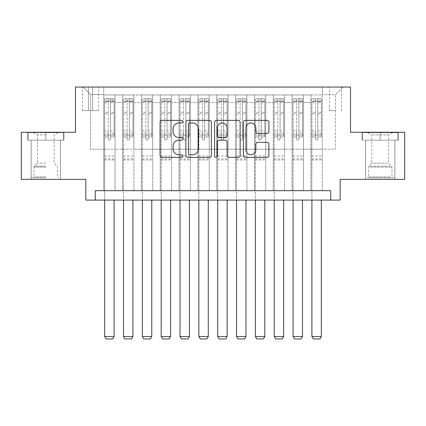<?xml version="1.0" encoding="UTF-8"?>
<svg xmlns="http://www.w3.org/2000/svg" width="426" height="426" viewBox="0 0 426 426"><rect width="100%" height="100%" fill="white"/><g stroke="black" fill="none" stroke-linecap="round" stroke-linejoin="round"><path stroke-width="0.32" stroke-dasharray="2.13 1.6" d="M182.855 121.666A1.294 1.294 0 0 0 181.561 120.372L161.912 120.372A1.848 1.848 0 0 0 160.064 122.219L160.064 155.506A1.848 1.848 0 0 0 161.912 157.359L181.561 157.359A1.294 1.294 0 0 0 182.855 156.06A1.294 1.294 0 0 0 181.561 154.766L179.021 154.766A5.916 5.916 0 0 1 173.1 148.85L173.1 146.075A5.916 5.916 0 0 1 179.021 140.159L181.561 140.159A1.294 1.294 0 0 0 182.855 138.865A1.294 1.294 0 0 0 181.561 137.571L179.021 137.571A5.916 5.916 0 0 1 173.1 131.65L173.1 128.876A5.916 5.916 0 0 1 179.021 122.96L181.561 122.96A1.294 1.294 0 0 0 182.855 121.666M380.205 140.181L398.39 140.181L380.205 140.181L380.205 132.268L398.39 132.268L362.025 132.268L380.205 132.268L380.205 140.181L362.59 140.181L397.825 140.181L380.205 140.181L380.205 132.646L362.59 132.646L397.825 132.646L380.205 132.646L380.205 140.181M380.205 179.373L394.902 179.373L380.205 179.373M335.464 87.053L329.431 87.053L335.464 87.053M335.464 110.606L329.431 110.606L335.464 110.606M45.795 140.181L27.61 140.181L45.795 140.181L45.795 132.268L63.975 132.268L27.61 132.268L45.795 132.268L45.795 140.181L60.396 140.181L28.175 140.181L63.41 140.181L31.189 140.181L45.795 140.181L45.795 132.646L28.175 132.646L63.41 132.646L45.795 132.646L58.037 132.646L45.795 132.646L45.795 140.181M45.795 179.373L31.098 179.373L45.795 179.373M404.7 132.268L404.7 179.373L340.172 179.373L340.172 200.092L85.828 200.092L85.828 179.373L21.3 179.373L21.3 132.268L75.466 132.268L75.466 87.053L350.534 87.053L350.534 132.268L404.7 132.268M322.274 190.672L322.274 94.966L103.726 94.966L103.726 190.672L115.031 190.672L103.726 190.672L115.031 190.672L103.726 190.672L103.726 94.966L115.031 94.966L115.031 190.672L115.031 94.966L115.031 149.228L122.566 149.228L115.031 149.228L115.031 94.966L103.726 94.966L322.274 94.966L322.274 190.672L310.969 190.672L310.969 94.966L292.13 94.966L292.13 190.672L292.13 94.966L303.434 94.966L303.434 190.672L303.434 94.966L303.434 149.228L303.434 94.966L310.969 94.966L310.969 190.672L322.274 190.672L310.969 190.672L322.274 190.672L322.274 94.588L322.274 149.228L335.464 149.228L335.464 94.588L322.274 94.588L335.464 94.588L335.464 149.228L322.274 149.228L322.274 135.095L322.274 190.672M292.13 190.672L303.434 190.672L292.13 190.672L303.434 190.672L292.13 190.672L292.13 135.095L292.13 149.228L284.595 149.228L284.595 102.501L284.595 149.228L292.13 149.228L292.13 102.501L292.13 149.228L310.969 149.228L303.434 149.228L303.434 135.095L303.434 149.228L292.13 149.228L292.13 135.095L303.434 135.095L303.434 190.672L303.434 135.095L292.13 135.095L292.13 190.672M284.595 190.672L284.595 94.966L273.29 94.966L273.29 190.672L273.29 94.966L284.595 94.966L284.595 190.672L273.29 190.672L284.595 190.672L273.29 190.672L284.595 190.672L284.595 135.095L284.595 190.672M265.755 190.672L265.755 94.966L254.45 94.966L254.45 190.672L254.45 94.966L265.755 94.966L265.755 190.672L254.45 190.672L265.755 190.672L254.45 190.672L265.755 190.672L265.755 102.501L265.755 149.228L273.29 149.228L265.755 149.228L265.755 135.095L265.755 190.672M246.915 190.672L246.915 94.966L235.61 94.966L235.61 190.672L235.61 94.966L246.915 94.966L246.915 190.672L235.61 190.672L246.915 190.672L235.61 190.672L246.915 190.672L246.915 102.501L246.915 149.228L254.45 149.228L246.915 149.228L246.915 135.095L246.915 190.672M228.07 190.672L228.07 94.966L216.77 94.966L216.77 190.672L216.77 94.966L228.07 94.966L228.07 190.672L216.77 190.672L228.07 190.672L216.77 190.672L228.07 190.672L228.07 102.501L228.07 149.228L235.61 149.228L228.07 149.228L228.07 135.095L228.07 190.672M209.23 190.672L209.23 94.966L197.93 94.966L197.93 190.672L197.93 94.966L209.23 94.966L209.23 190.672L197.93 190.672L209.23 190.672L197.93 190.672L209.23 190.672L209.23 102.501L209.23 149.228L216.77 149.228L209.23 149.228L209.23 135.095L209.23 190.672M190.39 190.672L190.39 94.966L179.085 94.966L179.085 190.672L179.085 94.966L190.39 94.966L190.39 190.672L179.085 190.672L190.39 190.672L179.085 190.672L190.39 190.672L190.39 102.501L190.39 149.228L197.93 149.228L190.39 149.228L190.39 135.095L190.39 190.672M171.55 190.672L171.55 94.966L160.245 94.966L160.245 190.672L160.245 94.966L171.55 94.966L171.55 190.672L160.245 190.672L171.55 190.672L160.245 190.672L171.55 190.672L171.55 102.501L171.55 149.228L179.085 149.228L171.55 149.228L171.55 135.095L171.55 190.672M152.71 190.672L152.71 94.966L141.405 94.966L141.405 190.672L141.405 94.966L152.71 94.966L152.71 190.672L141.405 190.672L152.71 190.672L141.405 190.672L152.71 190.672L152.71 102.501L152.71 149.228L160.245 149.228L152.71 149.228L152.71 135.095L152.71 190.672M133.87 190.672L133.87 94.966L122.566 94.966L122.566 190.672L122.566 94.966L133.87 94.966L133.87 190.672L122.566 190.672L133.87 190.672L122.566 190.672L133.87 190.672L133.87 135.095L133.87 190.672M310.969 102.501L310.969 149.228L310.969 94.966L310.969 102.501L303.434 102.501L310.969 102.501M273.29 102.501L273.29 149.228L273.29 94.966L265.755 94.966L265.755 102.501L265.755 94.966L273.29 94.966L273.29 102.501L265.755 102.501L273.29 102.501M254.45 102.501L254.45 149.228L254.45 94.966L246.915 94.966L246.915 102.501L246.915 94.966L254.45 94.966L254.45 102.501L246.915 102.501L254.45 102.501M235.61 102.501L235.61 149.228L235.61 94.966L228.07 94.966L228.07 102.501L228.07 94.966L235.61 94.966L235.61 102.501L228.07 102.501L235.61 102.501M216.77 102.501L216.77 149.228L216.77 94.966L209.23 94.966L209.23 102.501L209.23 94.966L216.77 94.966L216.77 102.501L209.23 102.501L216.77 102.501M197.93 102.501L197.93 149.228L197.93 94.966L190.39 94.966L190.39 102.501L190.39 94.966L197.93 94.966L197.93 102.501L190.39 102.501L197.93 102.501M179.085 102.501L179.085 149.228L179.085 94.966L171.55 94.966L171.55 102.501L171.55 94.966L179.085 94.966L179.085 102.501L171.55 102.501L179.085 102.501M160.245 102.501L160.245 149.228L160.245 94.966L152.71 94.966L152.71 102.501L152.71 94.966L160.245 94.966L160.245 102.501L152.71 102.501L160.245 102.501M133.87 102.501L133.87 149.228L133.87 94.966L133.87 102.501L141.405 102.501L141.405 149.228L133.87 149.228L141.405 149.228L141.405 94.966L133.87 94.966L141.405 94.966L141.405 102.501L133.87 102.501M95.248 200.092L95.248 190.672L95.248 200.092L95.248 190.672L330.752 190.672L95.248 190.672L330.752 190.672L330.752 200.092M88.464 87.053L82.623 87.053L88.464 87.053L88.464 110.606L82.623 110.606L92.612 110.606L88.464 110.606L88.464 87.053M92.612 87.053L98.449 87.053L92.612 87.053L92.612 110.606L98.449 110.606L92.612 110.606L92.612 87.053M322.274 87.053L103.726 87.053L342.999 87.053L322.274 87.053L322.274 94.966L322.274 87.053M103.726 87.053L83.001 87.053L103.726 87.053L103.726 149.228L90.536 149.228L90.536 94.588L103.726 94.588L90.536 94.588L83.001 87.053L90.536 94.588L90.536 149.228L103.726 149.228L103.726 87.053M122.566 102.501L122.566 149.228L122.566 94.966L115.031 94.966L122.566 94.966L122.566 102.501L115.031 102.501L122.566 102.501M292.13 94.966L284.595 94.966L284.595 102.501L284.595 94.966L292.13 94.966L292.13 102.501L292.13 94.966M273.29 149.228L284.595 149.228L273.29 149.228L273.29 135.095L273.29 149.228M254.45 149.228L265.755 149.228L254.45 149.228L254.45 135.095L254.45 149.228M235.61 149.228L246.915 149.228L235.61 149.228L235.61 135.095L235.61 149.228M216.77 149.228L228.07 149.228L216.77 149.228L216.77 135.095L216.77 149.228M197.93 149.228L209.23 149.228L197.93 149.228L197.93 135.095L197.93 149.228M179.085 149.228L190.39 149.228L179.085 149.228L179.085 135.095L179.085 149.228M160.245 149.228L171.55 149.228L160.245 149.228L160.245 135.095L160.245 149.228M141.405 149.228L152.71 149.228L141.405 149.228L141.405 135.095L141.405 149.228M122.566 149.228L133.87 149.228L133.87 135.095L133.87 149.228L122.566 149.228L122.566 135.095L133.87 135.095L122.566 135.095L122.566 190.672L122.566 149.228M103.726 149.228L115.031 149.228L115.031 135.095L115.031 190.672L115.031 135.095L115.031 149.228L103.726 149.228L103.726 135.095L115.031 135.095L103.726 135.095L103.726 190.672L103.726 149.228M310.969 149.228L322.274 149.228L310.969 149.228L310.969 135.095L310.969 149.228M103.726 135.095L115.031 135.095L103.726 135.095M122.566 135.095L133.87 135.095L122.566 135.095M141.405 135.095L152.71 135.095L141.405 135.095L141.405 190.672L141.405 135.095L152.71 135.095L141.405 135.095M160.245 135.095L171.55 135.095L160.245 135.095L160.245 190.672L160.245 135.095L171.55 135.095L160.245 135.095M179.085 135.095L190.39 135.095L179.085 135.095L179.085 190.672L179.085 135.095L190.39 135.095L179.085 135.095M197.93 135.095L209.23 135.095L197.93 135.095L197.93 190.672L197.93 135.095L209.23 135.095L197.93 135.095M216.77 135.095L228.07 135.095L216.77 135.095L216.77 190.672L216.77 135.095L228.07 135.095L216.77 135.095M235.61 135.095L246.915 135.095L235.61 135.095L235.61 190.672L235.61 135.095L246.915 135.095L235.61 135.095M254.45 135.095L265.755 135.095L254.45 135.095L254.45 190.672L254.45 135.095L265.755 135.095L254.45 135.095M273.29 135.095L284.595 135.095L273.29 135.095L273.29 190.672L273.29 135.095L284.595 135.095L273.29 135.095M292.13 135.095L303.434 135.095L292.13 135.095M310.969 135.095L322.274 135.095L310.969 135.095L310.969 190.672L310.969 135.095L322.274 135.095L310.969 135.095M342.999 87.053L335.464 94.588L342.999 87.053M27.61 140.181L27.61 132.268L27.61 140.181M63.975 140.181L63.975 132.268L63.975 140.181M398.39 140.181L398.39 132.268L398.39 140.181M362.025 140.181L362.025 132.268L362.025 140.181M211.381 155.506L211.381 122.219A1.848 1.848 0 0 0 209.533 120.372L187.712 120.372A1.848 1.848 0 0 0 185.864 122.219L185.864 155.506A1.848 1.848 0 0 0 187.712 157.359L209.533 157.359A1.848 1.848 0 0 0 211.381 155.506M189.746 122.96A1.294 1.294 0 0 0 188.452 124.254L188.452 153.472A1.294 1.294 0 0 0 189.746 154.766L192.424 154.766A5.916 5.916 0 0 0 198.346 148.85L198.346 128.876A5.916 5.916 0 0 0 192.424 122.96L189.746 122.96M216.467 120.372L238.288 120.372A1.848 1.848 0 0 1 240.136 122.219L240.136 155.506A1.848 1.848 0 0 1 238.288 157.359L228.948 157.359A1.848 1.848 0 0 1 227.101 155.506L227.101 142.007A1.848 1.848 0 0 0 225.253 140.159L219.055 140.159A1.848 1.848 0 0 0 217.207 142.007L217.207 156.06A1.294 1.294 0 0 1 215.913 157.359A1.294 1.294 0 0 1 214.619 156.06L214.619 122.219A1.848 1.848 0 0 1 216.467 120.372M227.101 127.997A4.947 4.947 0 0 0 222.154 123.05A4.947 4.947 0 0 0 217.207 127.997L217.207 135.718A1.848 1.848 0 0 0 219.055 137.571L225.253 137.571A1.848 1.848 0 0 0 227.101 135.718L227.101 127.997M257.709 133.407L267.043 133.407A1.848 1.848 0 0 0 268.897 131.559L268.897 122.219A1.848 1.848 0 0 0 267.043 120.372L245.222 120.372A1.848 1.848 0 0 0 243.374 122.219L243.374 155.506A1.848 1.848 0 0 0 245.222 157.359L267.043 157.359A1.848 1.848 0 0 0 268.897 155.506L268.897 144.228A1.848 1.848 0 0 0 267.043 142.375L257.709 142.375A1.848 1.848 0 0 0 255.856 144.228L255.856 149.819A4.947 4.947 0 0 1 250.909 154.766A4.947 4.947 0 0 1 245.962 149.819L245.962 127.906A4.947 4.947 0 0 1 250.909 122.96A4.947 4.947 0 0 1 255.856 127.906L255.856 131.559A1.848 1.848 0 0 0 257.709 133.407M108.247 138.865A1.129 1.129 90 0 0 109.381 139.994A1.129 1.129 -90 0 1 108.247 138.865L108.247 136.975L108.247 138.865M112.203 98.736L112.203 101.18L114.088 101.186L114.088 98.736L104.668 98.736L104.668 336.497L114.088 336.497L114.088 200.092M104.668 98.736L104.668 200.092M114.088 101.186L114.088 136.975L110.51 136.975L110.51 138.865A1.129 1.129 -90 0 1 109.381 139.994A1.129 1.129 90 0 0 110.51 138.865L110.51 131.043L114.088 131.043M114.088 98.736L114.088 136.975L110.51 136.975L110.51 98.965L108.247 98.965L108.247 133.487L104.668 133.487M112.203 101.18L106.553 101.18L106.553 98.736M104.668 101.186L106.553 101.18M104.668 131.043L108.247 131.043L108.247 136.975L108.247 133.487M108.247 131.043L108.247 101.676C108.997 101.021 109.754 101.021 110.51 101.676L110.51 131.043M114.04 98.736L104.716 98.736L114.04 98.736M104.716 101.18L114.04 101.18L104.716 101.18M114.088 159.963L104.668 159.963M104.668 336.497L106.079 338.947L112.677 338.947L114.088 336.497M110.51 101.676L110.51 98.965M108.247 101.676L108.247 98.965L108.247 101.676M45.795 177.86L31.189 177.86L45.795 177.86M45.795 176.923L34.016 176.923L45.795 176.923M45.795 134.877L37.408 134.877L45.795 134.877M45.795 163.169L37.408 163.169L45.795 163.169M63.41 140.181L63.41 132.646L63.41 140.181M28.175 140.181L28.175 132.646L28.175 140.181M369.193 177.86L392.926 177.86L369.193 177.86M390.408 176.923L368.431 176.923L390.408 176.923M369.603 132.646L392.452 132.646L369.603 132.646M372.947 134.877L388.592 134.877L372.947 134.877M387.468 163.169L371.823 163.169L387.468 163.169M367.563 177.86L394.811 177.86L367.563 177.86M367.563 140.181L394.811 140.181L367.563 140.181M397.825 140.181L397.825 132.646L397.825 140.181M362.59 140.181L362.59 132.646L362.59 140.181M127.086 138.865A1.129 1.129 -144.8 0 0 128.221 139.994A1.129 1.129 35.2 0 1 127.086 138.865L127.086 136.975L127.086 138.865M132.88 98.736L131.043 98.736L131.043 101.18L132.928 101.186L132.928 98.736L123.508 98.736L123.508 336.497L132.928 336.497L132.928 200.092M123.508 98.736L123.508 200.092M132.928 101.186L132.928 136.975L129.35 136.975L129.35 138.865A1.129 1.129 35.2 0 1 128.221 139.994A1.129 1.129 -144.8 0 0 129.35 138.865L129.35 131.043L132.928 131.043M132.928 98.736L132.928 136.975L129.35 136.975L129.35 98.965L127.086 98.965L127.086 133.487L123.508 133.487M131.043 98.736L123.556 98.736M131.043 101.18L125.393 101.18L125.393 98.736M123.508 101.186L132.88 101.18M123.556 101.18L125.393 101.18M123.508 131.043L127.086 131.043L127.086 136.975L127.086 133.487M127.086 131.043L127.086 101.676C127.843 101.021 128.593 101.021 129.35 101.676L129.35 131.043M132.928 159.963L123.508 159.963M123.508 336.497L124.919 338.947L131.517 338.947L132.928 336.497M127.086 101.676L127.086 98.965M129.35 101.676L129.35 98.965M145.926 138.865A1.129 1.129 -144.8 0 0 147.061 139.994A1.129 1.129 35.2 0 1 145.926 138.865L145.926 136.975L145.926 138.865M151.72 98.736L149.883 98.736L149.883 101.18L151.768 101.186L151.768 98.736L142.348 98.736L142.348 336.497L151.768 336.497L151.768 200.092M142.348 98.736L142.348 200.092M151.768 101.186L151.768 136.975L148.189 136.975L148.189 138.865A1.129 1.129 35.2 0 1 147.061 139.994A1.129 1.129 -144.8 0 0 148.189 138.865L148.189 131.043L151.768 131.043M151.768 98.736L151.768 136.975L148.189 136.975L148.189 98.965L145.926 98.965L145.926 133.487L142.348 133.487M149.883 98.736L142.396 98.736M149.883 101.18L144.233 101.18L144.233 98.736M142.348 101.186L151.72 101.18M142.396 101.18L144.233 101.18M142.348 131.043L145.926 131.043L145.926 136.975L145.926 133.487M145.926 131.043L145.926 101.676C146.682 101.021 147.433 101.021 148.189 101.676L148.189 131.043M151.768 159.963L142.348 159.963M142.348 336.497L143.764 338.947L150.357 338.947L151.768 336.497M145.926 101.676L145.926 98.965M148.189 101.676L148.189 98.965M164.771 138.865A1.129 1.129 -144.8 0 0 165.9 139.994A1.129 1.129 35.2 0 1 164.771 138.865L164.771 136.975L164.771 138.865M170.56 98.736L168.728 98.736L168.728 101.18L170.608 101.186L170.608 98.736L161.188 98.736L161.188 336.497L170.608 336.497L170.608 200.092M161.188 98.736L161.188 200.092M170.608 101.186L170.608 136.975L167.029 136.975L167.029 138.865A1.129 1.129 35.2 0 1 165.9 139.994A1.129 1.129 -144.8 0 0 167.029 138.865L167.029 131.043L170.608 131.043M170.608 98.736L170.608 136.975L167.029 136.975L167.029 98.965L164.771 98.965L164.771 133.487L161.188 133.487M168.728 98.736L161.236 98.736M168.728 101.18L163.073 101.18L163.073 98.736M161.188 101.186L170.56 101.18M161.236 101.18L163.073 101.18M161.188 131.043L164.771 131.043L164.771 136.975L164.771 133.487M164.771 131.043L164.771 101.676C165.522 101.021 166.273 101.021 167.029 101.676L167.029 131.043M170.608 159.963L161.188 159.963M161.188 336.497L162.604 338.947L169.197 338.947L170.608 336.497M164.771 101.676L164.771 98.965M167.029 101.676L167.029 98.965M183.611 138.865A1.129 1.129 -144.8 0 0 184.74 139.994A1.129 1.129 35.2 0 1 183.611 138.865L183.611 136.975L183.611 138.865M189.405 98.736L187.568 98.736L187.568 101.18L189.448 101.186L189.448 98.736L180.028 98.736L180.028 336.497L189.448 336.497L189.448 200.092M180.028 98.736L180.028 200.092M189.448 101.186L189.448 136.975L185.869 136.975L185.869 138.865A1.129 1.129 35.2 0 1 184.74 139.994A1.129 1.129 -144.8 0 0 185.869 138.865L185.869 131.043L189.448 131.043M189.448 98.736L189.448 136.975L185.869 136.975L185.869 98.965L183.611 98.965L183.611 133.487L180.028 133.487M187.568 98.736L180.076 98.736M187.568 101.18L181.913 101.18L181.913 98.736M180.028 101.186L189.405 101.18M180.076 101.18L181.913 101.18M180.028 131.043L183.611 131.043L183.611 136.975L183.611 133.487M183.611 131.043L183.611 101.676C184.362 101.021 185.113 101.021 185.869 101.676L185.869 131.043M189.448 159.963L180.028 159.963M180.028 336.497L181.444 338.947L188.036 338.947L189.448 336.497M183.611 101.676L183.611 98.965M185.869 101.676L185.869 98.965M202.451 138.865A1.129 1.129 -144.8 0 0 203.58 139.994A1.129 1.129 35.2 0 1 202.451 138.865L202.451 136.975L202.451 138.865M208.245 98.736L206.408 98.736L206.408 101.18L208.287 101.186L208.287 98.736L198.867 98.736L198.867 336.497L208.287 336.497L208.287 200.092M198.867 98.736L198.867 200.092M208.287 101.186L208.287 136.975L204.709 136.975L204.709 138.865A1.129 1.129 35.2 0 1 203.58 139.994A1.129 1.129 -144.8 0 0 204.709 138.865L204.709 131.043L208.287 131.043M208.287 98.736L208.287 136.975L204.709 136.975L204.709 98.965L202.451 98.965L202.451 133.487L198.867 133.487M206.408 98.736L198.915 98.736M206.408 101.18L200.752 101.18L200.752 98.736M198.867 101.186L208.245 101.18M198.915 101.18L200.752 101.18M198.867 131.043L202.451 131.043L202.451 136.975L202.451 133.487M202.451 131.043L202.451 101.676C203.202 101.021 203.953 101.021 204.709 101.676L204.709 131.043M208.287 159.963L198.867 159.963M198.867 336.497L200.284 338.947L206.876 338.947L208.287 336.497M202.451 101.676L202.451 98.965M204.709 101.676L204.709 98.965M221.291 138.865A1.129 1.129 -144.8 0 0 222.42 139.994A1.129 1.129 35.2 0 1 221.291 138.865L221.291 136.975L221.291 138.865M227.085 98.736L225.248 98.736L225.248 101.18L227.133 101.186L227.133 98.736L217.713 98.736L217.713 336.497L227.133 336.497L227.133 200.092M217.713 98.736L217.713 200.092M227.133 101.186L227.133 136.975L223.549 136.975L223.549 138.865A1.129 1.129 35.2 0 1 222.42 139.994A1.129 1.129 -144.8 0 0 223.549 138.865L223.549 131.043L227.133 131.043M227.133 98.736L227.133 136.975L223.549 136.975L223.549 98.965L221.291 98.965L221.291 133.487L217.713 133.487M225.248 98.736L217.755 98.736M225.248 101.18L219.592 101.18L219.592 98.736M217.713 101.186L227.085 101.18M217.755 101.18L219.592 101.18M217.713 131.043L221.291 131.043L221.291 136.975L221.291 133.487M221.291 131.043L221.291 101.676C222.042 101.021 222.793 101.021 223.549 101.676L223.549 131.043M227.133 159.963L217.713 159.963M217.713 336.497L219.124 338.947L225.716 338.947L227.133 336.497M221.291 101.676L221.291 98.965M223.549 101.676L223.549 98.965M240.131 138.865A1.129 1.129 -144.8 0 0 241.26 139.994A1.129 1.129 35.2 0 1 240.131 138.865L240.131 136.975L240.131 138.865M245.924 98.736L244.087 98.736L244.087 101.18L245.972 101.186L245.972 98.736L236.552 98.736L236.552 336.497L245.972 336.497L245.972 200.092M236.552 98.736L236.552 200.092M245.972 101.186L245.972 136.975L242.389 136.975L242.389 138.865A1.129 1.129 35.2 0 1 241.26 139.994A1.129 1.129 -144.8 0 0 242.389 138.865L242.389 131.043L245.972 131.043M245.972 98.736L245.972 136.975L242.389 136.975L242.389 98.965L240.131 98.965L240.131 133.487L236.552 133.487M244.087 98.736L236.595 98.736M244.087 101.18L238.432 101.18L238.432 98.736M236.552 101.186L245.924 101.18M236.595 101.18L238.432 101.18M236.552 131.043L240.131 131.043L240.131 136.975L240.131 133.487M240.131 131.043L240.131 101.676C240.882 101.021 241.638 101.021 242.389 101.676L242.389 131.043M245.972 159.963L236.552 159.963M236.552 336.497L237.964 338.947L244.556 338.947L245.972 336.497M240.131 101.676L240.131 98.965M242.389 101.676L242.389 98.965M258.971 138.865A1.129 1.129 -144.8 0 0 260.1 139.994A1.129 1.129 35.2 0 1 258.971 138.865L258.971 136.975L258.971 138.865M264.764 98.736L262.927 98.736L262.927 101.18L264.812 101.186L264.812 98.736L255.392 98.736L255.392 336.497L264.812 336.497L264.812 200.092M255.392 98.736L255.392 200.092M264.812 101.186L264.812 136.975L261.229 136.975L261.229 138.865A1.129 1.129 35.2 0 1 260.1 139.994A1.129 1.129 -144.8 0 0 261.229 138.865L261.229 131.043L264.812 131.043M264.812 98.736L264.812 136.975L261.229 136.975L261.229 98.965L258.971 98.965L258.971 133.487L255.392 133.487M262.927 98.736L255.44 98.736M262.927 101.18L257.272 101.18L257.272 98.736M255.392 101.186L264.764 101.18M255.44 101.18L257.272 101.18M255.392 131.043L258.971 131.043L258.971 136.975L258.971 133.487M258.971 131.043L258.971 101.676C259.722 101.021 260.478 101.021 261.229 101.676L261.229 131.043M264.812 159.963L255.392 159.963M255.392 336.497L256.803 338.947L263.396 338.947L264.812 336.497M258.971 101.676L258.971 98.965M261.229 101.676L261.229 98.965M277.811 138.865A1.129 1.129 -144.8 0 0 278.939 139.994A1.129 1.129 35.2 0 1 277.811 138.865L277.811 136.975L277.811 138.865M283.604 98.736L281.767 98.736L281.767 101.18L283.652 101.186L283.652 98.736L274.232 98.736L274.232 336.497L283.652 336.497L283.652 200.092M274.232 98.736L274.232 200.092M283.652 101.186L283.652 136.975L280.074 136.975L280.074 138.865A1.129 1.129 35.2 0 1 278.939 139.994A1.129 1.129 -144.8 0 0 280.074 138.865L280.074 131.043L283.652 131.043M283.652 98.736L283.652 136.975L280.074 136.975L280.074 98.965L277.811 98.965L277.811 133.487L274.232 133.487M281.767 98.736L274.28 98.736M281.767 101.18L276.117 101.18L276.117 98.736M274.232 101.186L283.604 101.18M274.28 101.18L276.117 101.18M274.232 131.043L277.811 131.043L277.811 136.975L277.811 133.487M277.811 131.043L277.811 101.676C278.561 101.021 279.318 101.021 280.074 101.676L280.074 131.043M283.652 159.963L274.232 159.963M274.232 336.497L275.643 338.947L282.236 338.947L283.652 336.497M277.811 101.676L277.811 98.965M280.074 101.676L280.074 98.965M296.65 138.865A1.129 1.129 -144.8 0 0 297.779 139.994A1.129 1.129 35.2 0 1 296.65 138.865L296.65 136.975L296.65 138.865M302.444 98.736L300.607 98.736L300.607 101.18L302.492 101.186L302.492 98.736L293.072 98.736L293.072 336.497L302.492 336.497L302.492 200.092M293.072 98.736L293.072 200.092M302.492 101.186L302.492 136.975L298.914 136.975L298.914 138.865A1.129 1.129 35.2 0 1 297.779 139.994A1.129 1.129 -144.8 0 0 298.914 138.865L298.914 131.043L302.492 131.043M302.492 98.736L302.492 136.975L298.914 136.975L298.914 98.965L296.65 98.965L296.65 133.487L293.072 133.487M300.607 98.736L293.12 98.736M300.607 101.18L294.957 101.18L294.957 98.736M293.072 101.186L302.444 101.18M293.12 101.18L294.957 101.18M293.072 131.043L296.65 131.043L296.65 136.975L296.65 133.487M296.65 131.043L296.65 101.676C297.401 101.021 298.157 101.021 298.914 101.676L298.914 131.043M302.492 159.963L293.072 159.963M293.072 336.497L294.483 338.947L301.081 338.947L302.492 336.497M296.65 101.676L296.65 98.965M298.914 101.676L298.914 98.965M315.49 138.865A1.129 1.129 -144.8 0 0 316.619 139.994A1.129 1.129 35.2 0 1 315.49 138.865L315.49 136.975L315.49 138.865M321.284 98.736L319.447 98.736L319.447 101.18L321.332 101.186L321.332 98.736L311.912 98.736L311.912 336.497L321.332 336.497L321.332 200.092M311.912 98.736L311.912 200.092M321.332 101.186L321.332 136.975L317.753 136.975L317.753 138.865A1.129 1.129 35.2 0 1 316.619 139.994A1.129 1.129 -144.8 0 0 317.753 138.865L317.753 131.043L321.332 131.043M321.332 98.736L321.332 136.975L317.753 136.975L317.753 98.965L315.49 98.965L315.49 133.487L311.912 133.487M319.447 98.736L311.96 98.736M319.447 101.18L313.797 101.18L313.797 98.736M311.912 101.186L321.284 101.18M311.96 101.18L313.797 101.18M311.912 131.043L315.49 131.043L315.49 136.975L315.49 133.487M315.49 131.043L315.49 101.676C316.241 101.021 316.997 101.021 317.753 101.676L317.753 131.043M321.332 159.963L311.912 159.963M311.912 336.497L313.323 338.947L319.921 338.947L321.332 336.497M315.49 101.676L315.49 98.965M317.753 101.676L317.753 98.965M292.13 102.501L284.595 102.501L292.13 102.501M108.247 136.975L104.668 136.975L108.247 136.975M114.088 156.007L104.668 156.007M114.088 133.487L110.51 133.487M108.247 112.608L104.668 112.608M114.088 112.608L110.51 112.608M104.668 113.705L108.247 113.705M110.51 113.705L114.088 113.705M108.247 101.484L104.668 101.484M104.668 102.586L108.247 102.586M114.088 101.484L110.51 101.484M110.51 102.586L114.088 102.586M114.088 158.903L104.668 158.903M45.795 167.104L34.016 167.104L45.795 167.104M45.795 166.172L34.405 166.172L45.795 166.172M370.008 167.104L391.984 167.104L370.008 167.104M390.072 166.172L368.82 166.172L390.072 166.172M127.086 136.975L123.508 136.975L127.086 136.975M132.928 156.007L123.508 156.007M132.928 133.487L129.35 133.487M127.086 112.608L123.508 112.608M132.928 112.608L129.35 112.608M123.508 113.705L127.086 113.705M129.35 113.705L132.928 113.705M127.086 101.484L123.508 101.484M123.508 102.586L127.086 102.586M132.928 101.484L129.35 101.484M129.35 102.586L132.928 102.586M132.928 158.903L123.508 158.903M145.926 136.975L142.348 136.975L145.926 136.975M151.768 156.007L142.348 156.007M151.768 133.487L148.189 133.487M145.926 112.608L142.348 112.608M151.768 112.608L148.189 112.608M142.348 113.705L145.926 113.705M148.189 113.705L151.768 113.705M145.926 101.484L142.348 101.484M142.348 102.586L145.926 102.586M151.768 101.484L148.189 101.484M148.189 102.586L151.768 102.586M151.768 158.903L142.348 158.903M164.771 136.975L161.188 136.975L164.771 136.975M170.608 156.007L161.188 156.007M170.608 133.487L167.029 133.487M164.771 112.608L161.188 112.608M170.608 112.608L167.029 112.608M161.188 113.705L164.771 113.705M167.029 113.705L170.608 113.705M164.771 101.484L161.188 101.484M161.188 102.586L164.771 102.586M170.608 101.484L167.029 101.484M167.029 102.586L170.608 102.586M170.608 158.903L161.188 158.903M183.611 136.975L180.028 136.975L183.611 136.975M189.448 156.007L180.028 156.007M189.448 133.487L185.869 133.487M183.611 112.608L180.028 112.608M189.448 112.608L185.869 112.608M180.028 113.705L183.611 113.705M185.869 113.705L189.448 113.705M183.611 101.484L180.028 101.484M180.028 102.586L183.611 102.586M189.448 101.484L185.869 101.484M185.869 102.586L189.448 102.586M189.448 158.903L180.028 158.903M202.451 136.975L198.867 136.975L202.451 136.975M208.287 156.007L198.867 156.007M208.287 133.487L204.709 133.487M202.451 112.608L198.867 112.608M208.287 112.608L204.709 112.608M198.867 113.705L202.451 113.705M204.709 113.705L208.287 113.705M202.451 101.484L198.867 101.484M198.867 102.586L202.451 102.586M208.287 101.484L204.709 101.484M204.709 102.586L208.287 102.586M208.287 158.903L198.867 158.903M221.291 136.975L217.713 136.975L221.291 136.975M227.133 156.007L217.713 156.007M227.133 133.487L223.549 133.487M221.291 112.608L217.713 112.608M227.133 112.608L223.549 112.608M217.713 113.705L221.291 113.705M223.549 113.705L227.133 113.705M221.291 101.484L217.713 101.484M217.713 102.586L221.291 102.586M227.133 101.484L223.549 101.484M223.549 102.586L227.133 102.586M227.133 158.903L217.713 158.903M240.131 136.975L236.552 136.975L240.131 136.975M245.972 156.007L236.552 156.007M245.972 133.487L242.389 133.487M240.131 112.608L236.552 112.608M245.972 112.608L242.389 112.608M236.552 113.705L240.131 113.705M242.389 113.705L245.972 113.705M240.131 101.484L236.552 101.484M236.552 102.586L240.131 102.586M245.972 101.484L242.389 101.484M242.389 102.586L245.972 102.586M245.972 158.903L236.552 158.903M258.971 136.975L255.392 136.975L258.971 136.975M264.812 156.007L255.392 156.007M264.812 133.487L261.229 133.487M258.971 112.608L255.392 112.608M264.812 112.608L261.229 112.608M255.392 113.705L258.971 113.705M261.229 113.705L264.812 113.705M258.971 101.484L255.392 101.484M255.392 102.586L258.971 102.586M264.812 101.484L261.229 101.484M261.229 102.586L264.812 102.586M264.812 158.903L255.392 158.903M277.811 136.975L274.232 136.975L277.811 136.975M283.652 156.007L274.232 156.007M283.652 133.487L280.074 133.487M277.811 112.608L274.232 112.608M283.652 112.608L280.074 112.608M274.232 113.705L277.811 113.705M280.074 113.705L283.652 113.705M277.811 101.484L274.232 101.484M274.232 102.586L277.811 102.586M283.652 101.484L280.074 101.484M280.074 102.586L283.652 102.586M283.652 158.903L274.232 158.903M296.65 136.975L293.072 136.975L296.65 136.975M302.492 156.007L293.072 156.007M302.492 133.487L298.914 133.487M296.65 112.608L293.072 112.608M302.492 112.608L298.914 112.608M293.072 113.705L296.65 113.705M298.914 113.705L302.492 113.705M296.65 101.484L293.072 101.484M293.072 102.586L296.65 102.586M302.492 101.484L298.914 101.484M298.914 102.586L302.492 102.586M302.492 158.903L293.072 158.903M315.49 136.975L311.912 136.975L315.49 136.975M321.332 156.007L311.912 156.007M321.332 133.487L317.753 133.487M315.49 112.608L311.912 112.608M321.332 112.608L317.753 112.608M311.912 113.705L315.49 113.705M317.753 113.705L321.332 113.705M315.49 101.484L311.912 101.484M311.912 102.586L315.49 102.586M321.332 101.484L317.753 101.484M317.753 102.586L321.332 102.586M321.332 158.903L311.912 158.903M365.513 179.373L365.513 140.181M329.431 110.606L329.431 87.053M31.098 179.373L31.098 140.181M60.487 179.373L60.487 140.181M82.623 110.606L82.623 87.053M98.449 110.606L98.449 87.053M341.492 110.606L341.492 87.053M394.902 179.373L394.902 140.181M33.547 132.646L37.408 134.877L37.408 163.169L34.405 166.172L34.016 167.104L34.016 176.923L33.074 177.86M60.396 177.86L60.396 140.181M31.189 177.86L31.189 140.181M58.037 132.646L54.177 134.877L54.177 163.169L57.18 166.172L57.569 167.104L57.569 176.923L58.511 177.86M367.963 132.646L371.823 134.877L371.823 163.169L368.82 166.172L368.431 167.104L368.431 176.923L367.489 177.86M394.811 177.86L394.811 140.181M365.604 177.86L365.604 140.181M392.452 132.646L388.592 134.877L388.592 163.169L391.595 166.172L391.984 167.104L391.984 176.923L392.926 177.86"/><path stroke-width="0.64" d="M182.855 121.666A1.294 1.294 0 0 0 181.561 120.372L161.912 120.372A1.848 1.848 0 0 0 160.064 122.219L160.064 155.506A1.848 1.848 0 0 0 161.912 157.359L181.561 157.359A1.294 1.294 0 0 0 182.855 156.06A1.294 1.294 0 0 0 181.561 154.766L179.021 154.766A5.916 5.916 0 0 1 173.1 148.85L173.1 146.075A5.916 5.916 0 0 1 179.021 140.159L181.561 140.159A1.294 1.294 0 0 0 182.855 138.865A1.294 1.294 0 0 0 181.561 137.571L179.021 137.571A5.916 5.916 0 0 1 173.1 131.65L173.1 128.876A5.916 5.916 0 0 1 179.021 122.96L181.561 122.96A1.294 1.294 0 0 0 182.855 121.666M267.043 133.407A1.848 1.848 0 0 0 268.897 131.559L268.897 122.219A1.848 1.848 0 0 0 267.043 120.372L245.222 120.372A1.848 1.848 0 0 0 243.374 122.219L243.374 155.506A1.848 1.848 0 0 0 245.222 157.359L267.043 157.359A1.848 1.848 0 0 0 268.897 155.506L268.897 144.228A1.848 1.848 0 0 0 267.043 142.375L257.709 142.375A1.848 1.848 0 0 0 255.856 144.228L255.856 149.819A4.947 4.947 0 0 1 250.909 154.766A4.947 4.947 0 0 1 245.962 149.819L245.962 127.906A4.947 4.947 0 0 1 250.909 122.96A4.947 4.947 0 0 1 255.856 127.906L255.856 131.559A1.848 1.848 0 0 0 257.709 133.407L267.043 133.407M330.752 200.092L340.172 200.092L340.172 179.373L404.7 179.373L404.7 132.268L350.534 132.268L350.534 87.053L75.466 87.053L75.466 132.268L21.3 132.268L21.3 179.373L85.828 179.373L85.828 200.092L330.752 200.092L330.752 190.672L95.248 190.672L95.248 200.092M211.381 122.219A1.848 1.848 0 0 0 209.533 120.372L187.712 120.372A1.848 1.848 0 0 0 185.864 122.219L185.864 155.506A1.848 1.848 0 0 0 187.712 157.359L209.533 157.359A1.848 1.848 0 0 0 211.381 155.506L211.381 122.219M216.467 120.372L238.288 120.372A1.848 1.848 0 0 1 240.136 122.219L240.136 155.506A1.848 1.848 0 0 1 238.288 157.359L228.948 157.359A1.848 1.848 0 0 1 227.101 155.506L227.101 142.007A1.848 1.848 0 0 0 225.253 140.159L219.055 140.159A1.848 1.848 0 0 0 217.207 142.007L217.207 156.06A1.294 1.294 0 0 1 215.913 157.359A1.294 1.294 0 0 1 214.619 156.06L214.619 122.219A1.848 1.848 0 0 1 216.467 120.372M189.746 122.96A1.294 1.294 0 0 0 188.452 124.254L188.452 153.472A1.294 1.294 0 0 0 189.746 154.766L192.424 154.766A5.916 5.916 0 0 0 198.346 148.85L198.346 128.876A5.916 5.916 0 0 0 192.424 122.96L189.746 122.96M227.101 127.997A4.947 4.947 0 0 0 222.154 123.05A4.947 4.947 0 0 0 217.207 127.997L217.207 135.718A1.848 1.848 0 0 0 219.055 137.571L225.253 137.571A1.848 1.848 0 0 0 227.101 135.718L227.101 127.997M114.088 200.092L114.088 336.497L104.668 336.497L104.668 200.092M114.088 336.497L112.677 338.947L106.079 338.947L104.668 336.497M132.928 200.092L132.928 336.497L123.508 336.497L123.508 200.092M132.928 336.497L131.517 338.947L124.919 338.947L123.508 336.497M151.768 200.092L151.768 336.497L142.348 336.497L142.348 200.092M151.768 336.497L150.357 338.947L143.764 338.947L142.348 336.497M170.608 200.092L170.608 336.497L161.188 336.497L161.188 200.092M170.608 336.497L169.197 338.947L162.604 338.947L161.188 336.497M189.448 200.092L189.448 336.497L180.028 336.497L180.028 200.092M189.448 336.497L188.036 338.947L181.444 338.947L180.028 336.497M208.287 200.092L208.287 336.497L198.867 336.497L198.867 200.092M208.287 336.497L206.876 338.947L200.284 338.947L198.867 336.497M227.133 200.092L227.133 336.497L217.713 336.497L217.713 200.092M227.133 336.497L225.716 338.947L219.124 338.947L217.713 336.497M245.972 200.092L245.972 336.497L236.552 336.497L236.552 200.092M245.972 336.497L244.556 338.947L237.964 338.947L236.552 336.497M264.812 200.092L264.812 336.497L255.392 336.497L255.392 200.092M264.812 336.497L263.396 338.947L256.803 338.947L255.392 336.497M283.652 200.092L283.652 336.497L274.232 336.497L274.232 200.092M283.652 336.497L282.236 338.947L275.643 338.947L274.232 336.497M302.492 200.092L302.492 336.497L293.072 336.497L293.072 200.092M302.492 336.497L301.081 338.947L294.483 338.947L293.072 336.497M321.332 200.092L321.332 336.497L311.912 336.497L311.912 200.092M321.332 336.497L319.921 338.947L313.323 338.947L311.912 336.497"/></g></svg>
